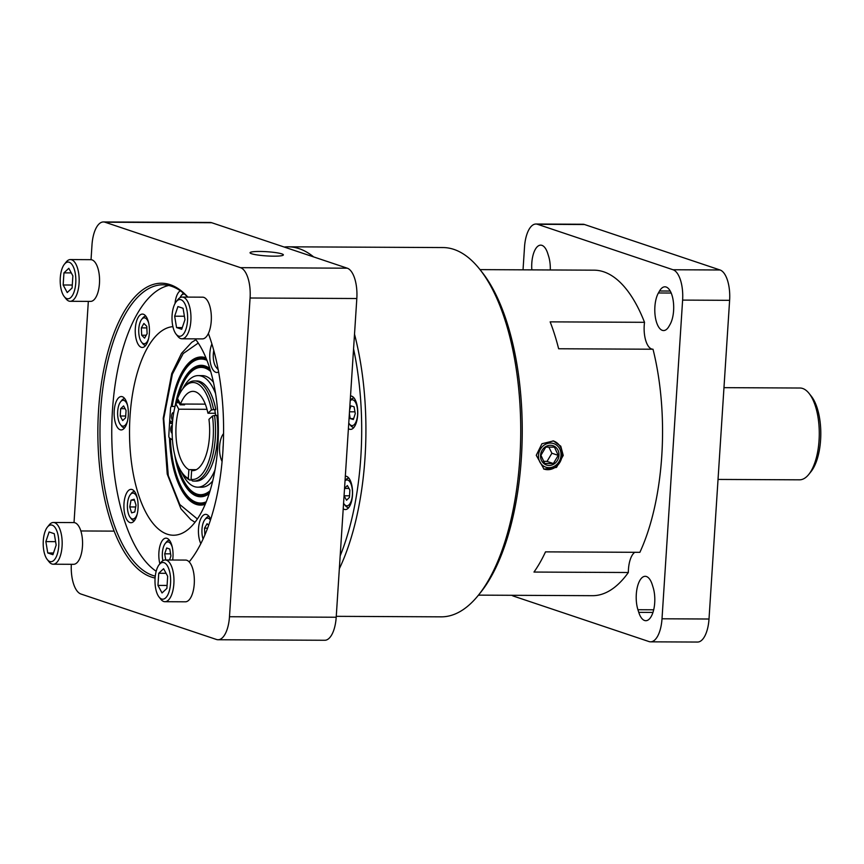 <?xml version="1.0" encoding="UTF-8"?>
<svg xmlns="http://www.w3.org/2000/svg" width="864" height="864" viewBox="0 0 864 864"><rect width="100%" height="100%" fill="white"/><g stroke="black" fill="none" stroke-linecap="round" stroke-linejoin="round"><path stroke-width="1.3" d="M159.214 564.613L160.985 562.41A20.866 8.888 90.3 0 1 165.175 559.98L185.566 560.077A20.866 8.888 90.3 0 1 186.808 560.282A20.866 8.888 90.3 0 1 194.324 582.444A20.866 8.888 90.3 0 1 185.371 601.808L164.981 601.711A20.866 8.888 90.3 0 1 163.739 601.506A20.866 8.888 90.3 0 1 160.812 599.238L159.052 597.013A18.36 7.819 90.3 0 1 154.991 580.792A18.36 7.819 90.3 0 1 159.214 564.613A18.36 7.819 90.3 0 1 163.987 562.658A18.36 7.819 90.3 0 1 170.543 583.427A18.36 7.819 90.3 0 1 161.633 599.011A18.36 7.819 90.3 0 1 159.052 597.013M165.175 559.98A20.866 8.888 90.3 0 1 166.417 560.185A20.866 8.888 90.3 0 1 173.934 582.347A20.866 8.888 90.3 0 1 164.981 601.711M157.961 585.403L158.738 573.275L163.598 568.706L167.67 576.266L166.892 588.395L162.032 592.963L157.961 585.403L167.076 585.446M166.072 573.307L158.738 573.275M172.66 420.53A4.136 1.76 90.3 0 1 171.59 416.113A4.136 1.76 90.3 0 1 173.351 412.56A4.136 1.76 90.3 0 1 173.74 412.668M172.152 433.339A4.136 1.76 90.3 0 1 170.78 428.706A4.136 1.76 90.3 0 1 172.303 425.185M184.756 404.05A46.742 19.904 -89.7 0 0 184.518 404.849L180.101 404.827L178.999 402.764L176.731 402.754L175.813 403.726A48.492 20.65 90.3 0 0 172.368 424.159A48.492 20.65 90.3 0 0 182.855 473.742L183.967 475.146A50.08 21.319 -89.7 0 0 189.637 480.017L188.298 478.429A48.492 20.65 90.3 0 1 182.855 473.742M182.822 388.746A55.793 23.76 90.3 0 1 198.234 375.602L202.262 375.624A55.793 23.76 90.3 0 1 213.43 382.255M212.717 480.956A55.793 23.76 90.3 0 1 201.733 487.199L197.705 487.177A55.793 23.76 90.3 0 1 181.364 471.658M172.454 422.993L169.538 422.982L172.39 423.824M172.454 440.003A11.34 4.828 90.3 0 0 171.828 439.463L169.452 437.908A2.084 0.886 90.3 0 1 168.815 435.64L169.538 422.982A74.066 31.536 90.3 0 1 169.7 420.79M177.606 402.754A11.34 4.828 90.3 0 0 178.092 401.274A55.793 23.76 90.3 0 1 178.416 400.129M198.234 375.602A55.793 23.76 90.3 0 1 215.557 393.509M214.985 469.962A55.793 23.76 90.3 0 1 197.705 487.177M175.144 406.166A11.34 4.828 90.3 0 1 173.999 406.49A11.34 4.828 90.3 0 1 173.956 406.49L174.042 406.49M172.541 421.859L169.679 420.779L170.586 408.186A2.084 0.886 90.3 0 1 171.472 406.426A2.084 0.886 90.3 0 1 171.482 406.426L173.956 406.49M180.49 404.827A46.742 19.904 90.3 0 1 180.727 404.028M214.79 410.292A46.742 19.904 90.3 0 1 215.698 415.444M47.412 527.116L49.194 524.912A20.866 8.888 90.3 0 1 53.384 522.482L73.775 522.58A20.866 8.888 90.3 0 1 75.006 522.785A20.866 8.888 90.3 0 1 82.534 544.946A20.866 8.888 90.3 0 1 73.57 564.311L53.179 564.214A20.866 8.888 90.3 0 1 51.948 563.998A20.866 8.888 90.3 0 1 49.01 561.74L47.261 559.516A18.36 7.819 90.3 0 1 43.2 543.294A18.36 7.819 90.3 0 1 47.412 527.116A18.36 7.819 90.3 0 1 52.196 525.161A18.36 7.819 90.3 0 1 58.752 545.929A18.36 7.819 90.3 0 1 49.842 561.514A18.36 7.819 90.3 0 1 47.261 559.516M53.384 522.482A20.866 8.888 90.3 0 1 54.616 522.688A20.866 8.888 90.3 0 1 62.143 544.849A20.866 8.888 90.3 0 1 53.179 564.214M49.118 531.965L54.27 533.704L56.171 545.065L52.92 554.699L47.758 552.971L45.857 541.609L49.118 531.965M45.857 541.609L55.609 541.652M47.758 552.971L53.492 553.003M64.422 264.211L66.193 262.008A20.866 8.888 90.3 0 1 70.384 259.567L90.774 259.675A20.866 8.888 90.3 0 1 92.005 259.88A20.866 8.888 90.3 0 1 99.533 282.031A20.866 8.888 90.3 0 1 90.58 301.396L70.189 301.298A20.866 8.888 90.3 0 1 68.947 301.093A20.866 8.888 90.3 0 1 66.02 298.825L64.26 296.611A18.36 7.819 90.3 0 1 60.199 280.39A18.36 7.819 90.3 0 1 64.422 264.211A18.36 7.819 90.3 0 1 69.196 262.246A18.36 7.819 90.3 0 1 75.751 283.014A18.36 7.819 90.3 0 1 66.841 298.598A18.36 7.819 90.3 0 1 64.26 296.611M70.384 259.567A20.866 8.888 90.3 0 1 71.626 259.783A20.866 8.888 90.3 0 1 79.142 281.934A20.866 8.888 90.3 0 1 70.189 301.298M72.878 275.864L72.09 287.982L67.23 292.55L63.158 284.99L63.947 272.862L68.807 268.304L72.878 275.864M63.947 272.862L71.28 272.905M72.284 285.034L63.158 284.99M176.213 301.709L177.984 299.506A20.866 8.888 90.3 0 1 182.185 297.076L202.576 297.173A20.866 8.888 90.3 0 1 203.807 297.378A20.866 8.888 90.3 0 1 211.324 319.529A20.866 8.888 90.3 0 1 202.37 338.904L181.98 338.796A20.866 8.888 90.3 0 1 180.749 338.591A20.866 8.888 90.3 0 1 177.811 336.323L176.062 334.109A18.36 7.819 90.3 0 1 172.001 317.887A18.36 7.819 90.3 0 1 176.213 301.709A18.36 7.819 90.3 0 1 180.986 299.743A18.36 7.819 90.3 0 1 187.542 320.522A18.36 7.819 90.3 0 1 178.643 336.107A18.36 7.819 90.3 0 1 176.062 334.109M182.185 297.076A20.866 8.888 90.3 0 1 183.416 297.281A20.866 8.888 90.3 0 1 190.933 319.432A20.866 8.888 90.3 0 1 181.98 338.796M181.71 329.292L176.558 327.564L174.658 316.192L177.919 306.558L183.071 308.286L184.972 319.658L181.71 329.292M182.293 327.586L176.558 327.564M174.658 316.192L184.399 316.246M284.191 247.039A184.648 78.613 90.3 0 1 288.198 246.812A184.648 78.613 90.3 0 1 299.128 248.659A184.648 78.613 90.3 0 1 313.654 256.921M336.269 616.334L441.212 616.842A184.648 78.613 -89.7 0 0 478.321 595.307A184.648 78.613 -89.7 0 0 519.836 458.276A184.648 78.613 -89.7 0 0 479.887 269.46A184.648 78.613 -89.7 0 0 453.924 249.404A184.648 78.613 -89.7 0 0 442.994 247.558L288.198 246.812M478.321 595.307L480.568 592.51A181.462 77.263 -89.7 0 0 521.37 457.834A181.462 77.263 -89.7 0 0 482.112 272.268L479.887 269.46M536.263 455.306L541.933 443.74L553.435 440.942L560.779 446.213L563.231 455.436L556.513 467.413L544.007 469.12L536.263 455.306M634.781 552.29A20.876 8.888 -89.7 0 0 628.452 569.365A20.876 8.888 -89.7 0 0 628.344 572.508L533.974 572.054A162.756 69.304 -89.7 0 0 545.508 551.869L639.878 552.323A162.756 69.304 -89.7 0 0 661.77 455.911A162.756 69.304 -89.7 0 0 653.011 349.229L558.641 348.764A162.756 69.304 -89.7 0 0 550.152 321.862L644.522 322.315A162.756 69.304 -89.7 0 0 594.032 270.173L480.017 269.622M345.33 476.183A16.697 7.106 90.3 0 1 345.535 476.172A16.697 7.106 90.3 0 1 346.529 476.345A16.697 7.106 90.3 0 1 352.544 494.068A16.697 7.106 90.3 0 1 345.373 509.555A16.697 7.106 90.3 0 1 344.39 509.393A16.697 7.106 90.3 0 1 343.224 508.756M350.514 396.004A16.697 7.106 90.3 0 1 350.719 396.004A16.697 7.106 90.3 0 1 351.713 396.166A16.697 7.106 90.3 0 1 357.728 413.888A16.697 7.106 90.3 0 1 350.557 429.386A16.697 7.106 90.3 0 1 349.574 429.224A16.697 7.106 90.3 0 1 348.408 428.587M644.522 322.315A20.876 8.888 -89.7 0 0 644.22 325.393A20.876 8.888 -89.7 0 0 652.806 349.218M543.618 468.947A14.828 13.284 108.5 0 0 547.744 469.692A14.828 13.284 108.5 0 0 562.108 455.08A14.828 13.284 108.5 0 0 553.036 440.845M654.89 306.72A20.876 8.888 90.3 0 1 658.411 292.972L659.534 290.995A20.876 8.888 90.3 0 1 664.913 286.816A20.876 8.888 90.3 0 1 673.272 301.115A20.876 8.888 90.3 0 1 670.075 324.4L668.952 326.376A20.876 8.888 90.3 0 1 663.584 330.556A20.876 8.888 90.3 0 1 654.89 306.72M531.835 269.87A20.876 8.888 90.3 0 1 531.803 263.088A20.876 8.888 90.3 0 1 540.691 245.149A20.876 8.888 90.3 0 1 547.754 253.498L548.586 256.133A20.876 8.888 90.3 0 1 550.292 269.968M636.304 594.248A20.876 8.888 90.3 0 1 645.192 576.31A20.876 8.888 90.3 0 1 652.255 584.658L653.076 587.293A20.876 8.888 90.3 0 1 653.832 609.174A20.876 8.888 90.3 0 1 645.818 620.698A20.876 8.888 90.3 0 1 638.755 612.349L637.924 609.725A20.876 8.888 90.3 0 1 636.304 594.248M548.953 467.683A12.442 11.146 -71.5 0 1 538.499 455.317A12.442 11.146 -71.5 0 1 550.552 443.059A12.442 11.146 -71.5 0 1 561.006 455.425A12.442 11.146 -71.5 0 1 548.953 467.683M348.397 507.503L348.818 507.503A14.602 6.221 90.3 0 1 348.397 507.503A14.602 6.221 90.3 0 1 347.533 507.352A14.602 6.221 90.3 0 1 345.481 505.775L344.315 504.295A12.938 5.508 90.3 0 1 343.58 503.172M345.038 480.708L345.611 479.995A14.602 6.221 90.3 0 1 348.538 478.289A14.602 6.221 90.3 0 1 349.013 478.332M350.222 400.518L350.795 399.805A14.602 6.221 90.3 0 1 353.732 398.099A14.602 6.221 90.3 0 1 354.175 398.142M251.608 253.746A16.697 2.106 3.7 0 0 270.238 256.1A16.697 2.106 3.7 0 0 283.37 254.891A16.697 2.106 3.7 0 0 281.815 253.886A16.697 2.106 3.7 0 0 263.174 251.532A16.697 2.106 3.7 0 0 250.052 252.742A16.697 2.106 3.7 0 0 251.608 253.746M345.028 480.816A12.938 5.508 90.3 0 1 347.792 480.082A12.938 5.508 90.3 0 1 352.404 494.716A12.938 5.508 90.3 0 1 346.129 505.699A12.938 5.508 90.3 0 1 344.315 504.295M350.212 400.626A12.938 5.508 90.3 0 1 352.976 399.892A12.938 5.508 90.3 0 1 357.599 414.526A12.938 5.508 90.3 0 1 351.324 425.498A12.938 5.508 90.3 0 1 349.499 424.094A12.938 5.508 90.3 0 1 348.764 422.982M354.046 427.27A14.602 6.221 90.3 0 1 353.592 427.313A14.602 6.221 90.3 0 1 352.728 427.162A14.602 6.221 90.3 0 1 350.665 425.574L349.499 424.094M553.381 463.536L558.241 455.36L554.45 447.142L545.789 447.098L540.94 455.274L544.73 463.493L553.381 463.536L547.031 461.408L551.891 453.233L548.813 447.012M549.104 465.458A10.184 9.126 108.5 0 0 558.976 455.414A10.184 9.126 108.5 0 0 550.411 445.284A10.184 9.126 108.5 0 0 540.54 455.328A10.184 9.126 108.5 0 0 549.104 465.458M155.099 578.016A147.647 62.867 90.3 0 1 151.276 577.012A147.647 62.867 90.3 0 1 98.572 410A147.647 62.867 90.3 0 1 170.176 284.677A147.647 62.867 90.3 0 1 187.877 297.097M208.375 333.493A147.647 62.867 90.3 0 1 189.68 561.265A147.647 62.867 90.3 0 1 189.173 561.892A146.059 62.186 -89.7 0 0 190.242 560.563M187.672 297.097A146.059 62.186 -89.7 0 0 171.515 286.265A146.059 62.186 -89.7 0 0 162.864 284.796A146.059 62.186 -89.7 0 0 100.181 420.368A146.059 62.186 -89.7 0 0 152.82 575.446A146.059 62.186 -89.7 0 0 155.272 576.158M195.21 338.861A104.328 44.42 90.3 0 1 216.929 456.322A104.328 44.42 90.3 0 1 173.437 535.237A104.328 44.42 90.3 0 1 167.26 534.19A104.328 44.42 90.3 0 1 129.611 425.228A104.328 44.42 90.3 0 1 172.897 326.646M543.499 461.29L547.031 461.408M159.883 563.782A16.697 7.106 90.3 0 1 159.732 546.782A16.697 7.106 90.3 0 1 166.007 538.153A16.697 7.106 90.3 0 1 167 538.326A16.697 7.106 90.3 0 1 172.67 560.012M200.837 543.661A16.697 7.106 90.3 0 1 198.904 525.204A16.697 7.106 90.3 0 1 205.621 514.361A16.697 7.106 90.3 0 1 206.604 514.523A16.697 7.106 90.3 0 1 210.676 519.404M218.603 371.93A16.697 7.106 90.3 0 1 216.799 372.47A16.697 7.106 90.3 0 1 215.806 372.298A16.697 7.106 90.3 0 1 210.114 361.055A16.697 7.106 90.3 0 1 211.896 343.969M143.413 314.248A16.697 7.106 90.3 0 1 149.429 331.97A16.697 7.106 90.3 0 1 142.268 347.468A16.697 7.106 90.3 0 1 141.275 347.296A16.697 7.106 90.3 0 1 135.259 329.573A16.697 7.106 90.3 0 1 142.42 314.086A16.697 7.106 90.3 0 1 143.413 314.248M122.31 396.706A16.697 7.106 90.3 0 1 128.326 414.428A16.697 7.106 90.3 0 1 121.165 429.926A16.697 7.106 90.3 0 1 120.172 429.764A16.697 7.106 90.3 0 1 114.156 412.031A16.697 7.106 90.3 0 1 121.316 396.544A16.697 7.106 90.3 0 1 122.31 396.706M132.073 489.521A16.697 7.106 90.3 0 1 138.089 507.244A16.697 7.106 90.3 0 1 130.928 522.742A16.697 7.106 90.3 0 1 129.946 522.569A16.697 7.106 90.3 0 1 123.93 504.846A16.697 7.106 90.3 0 1 131.09 489.359A16.697 7.106 90.3 0 1 132.073 489.521M162.875 560.682A12.938 5.508 90.3 0 1 165.283 543.434L166.46 541.966A14.602 6.221 90.3 0 1 169.398 540.259A14.602 6.221 90.3 0 1 169.441 540.259L169.398 540.259M203.072 539.06A12.938 5.508 90.3 0 1 204.887 519.631L206.075 518.162A14.602 6.221 90.3 0 1 209.012 516.456A14.602 6.221 90.3 0 1 209.056 516.456L209.012 516.456M180.068 297.659A12.938 5.508 90.3 0 1 181.31 295.553L182.488 294.095A14.602 6.221 90.3 0 1 183.427 293.144M145.714 345.395L145.67 345.395A14.602 6.221 90.3 0 1 145.67 345.395A14.602 6.221 90.3 0 1 144.806 345.254A14.602 6.221 90.3 0 1 142.754 343.667L141.588 342.187A12.938 5.508 90.3 0 1 138.726 330.761A12.938 5.508 90.3 0 1 141.696 319.356A12.938 5.508 90.3 0 1 145.066 317.974A12.938 5.508 90.3 0 1 148.673 323.017M141.696 319.356L142.873 317.887A14.602 6.221 90.3 0 1 145.811 316.192A14.602 6.221 90.3 0 1 145.854 316.192L145.811 316.192M124.567 427.853L124.61 427.853A14.602 6.221 90.3 0 1 124.567 427.853A14.602 6.221 90.3 0 1 123.703 427.712A14.602 6.221 90.3 0 1 121.651 426.125L120.485 424.645A12.938 5.508 90.3 0 1 117.623 413.219A12.938 5.508 90.3 0 1 120.593 401.814A12.938 5.508 90.3 0 1 123.962 400.432A12.938 5.508 90.3 0 1 127.57 405.475M120.593 401.814L121.77 400.345A14.602 6.221 90.3 0 1 124.708 398.65A14.602 6.221 90.3 0 1 124.751 398.65L124.708 398.65M137.257 513.864A12.938 5.508 90.3 0 1 132.073 518.864A12.938 5.508 90.3 0 1 130.248 517.46A12.938 5.508 90.3 0 1 127.386 506.034A12.938 5.508 90.3 0 1 130.356 494.629L131.544 493.16A14.602 6.221 90.3 0 1 134.482 491.454A14.602 6.221 90.3 0 1 134.525 491.465L134.482 491.454M165.283 543.434A12.938 5.508 90.3 0 1 168.642 542.052A12.938 5.508 90.3 0 1 172.249 547.096M204.887 519.631A12.938 5.508 90.3 0 1 208.256 518.249A12.938 5.508 90.3 0 1 210.438 520.15M223.031 449.28A12.938 5.508 90.3 0 1 223.247 445.09M217.976 368.604A12.938 5.508 90.3 0 1 217.933 368.593A12.938 5.508 90.3 0 1 216.119 367.189A12.938 5.508 90.3 0 1 213.764 350.438M218.16 369.576A14.602 6.221 90.3 0 1 217.285 368.669L216.119 367.189M181.31 295.553A12.938 5.508 90.3 0 1 184.604 294.16M148.597 338.591A12.938 5.508 90.3 0 1 143.402 343.591A12.938 5.508 90.3 0 1 141.588 342.187M127.494 421.049A12.938 5.508 90.3 0 1 122.299 426.049A12.938 5.508 90.3 0 1 120.485 424.645M130.356 494.629A12.938 5.508 90.3 0 1 133.726 493.247A12.938 5.508 90.3 0 1 137.333 498.29M134.341 520.668L134.384 520.668A14.602 6.221 90.3 0 1 134.341 520.668A14.602 6.221 90.3 0 1 133.477 520.528A14.602 6.221 90.3 0 1 131.425 518.94L130.248 517.46M205.222 504.317A74.066 31.536 90.3 0 1 196.16 504.371A74.066 31.536 90.3 0 1 169.474 437.918M171.234 406.501A74.066 31.536 90.3 0 1 205.643 357.718A74.066 31.536 90.3 0 1 205.924 357.815M177.703 464.454A63.644 27.097 -89.7 0 0 193.244 492.253A63.644 27.097 -89.7 0 0 196.819 494.046A63.644 27.097 -89.7 0 0 210.114 490.687M718.038 479.434L799.513 479.822A45.9 19.548 -89.7 0 0 808.736 474.466A45.9 19.548 -89.7 0 0 819.277 434.02A45.9 19.548 -89.7 0 0 809.125 393.466A45.9 19.548 -89.7 0 0 802.667 388.476A45.9 19.548 -89.7 0 0 799.956 388.022L723.967 387.655M209.196 493.625A65.718 27.983 90.3 0 1 208.192 494.327A65.718 27.983 90.3 0 1 196.69 496.109A65.718 27.983 90.3 0 1 174.744 454.993M175.09 406.199A65.718 27.983 90.3 0 1 205.103 365.98A65.718 27.983 90.3 0 1 208.807 367.826A65.718 27.983 90.3 0 1 209.801 368.539M206.258 501.8A71.993 30.65 90.3 0 1 196.29 502.308A71.993 30.65 90.3 0 1 192.24 500.278A71.993 30.65 90.3 0 1 170.381 438.523M170.467 422.982A71.993 30.65 90.3 0 1 170.575 421.114M172.195 406.426A71.993 30.65 90.3 0 1 192.899 361.724A71.993 30.65 90.3 0 1 205.502 359.77A71.993 30.65 90.3 0 1 206.928 360.331M808.736 474.466L810.983 471.668A42.725 18.187 -89.7 0 0 820.8 434.02A42.725 18.187 -89.7 0 0 811.35 396.274L809.125 393.466M193.547 470.588L191.635 470.578L191.063 479.358L192.402 480.946A50.08 21.319 90.3 0 0 193.979 481.086L196.247 481.097A50.08 21.319 -89.7 0 0 216.81 415.444L214.542 415.433A50.08 21.319 90.3 0 1 193.979 481.086M207.004 409.331L178.772 409.201A39.647 16.88 -89.7 0 0 176.094 425.401A39.647 16.88 -89.7 0 0 188.87 469.649L196.322 469.681M214.542 415.433L212.468 416.027L208.958 419.332A39.647 16.88 90.3 0 1 209.466 436.601A39.647 16.88 90.3 0 1 192.586 470.642A39.647 16.88 90.3 0 1 191.635 470.578M191.624 480.028L189.637 480.017M213.527 409.342A50.08 21.319 -89.7 0 0 194.454 380.938A50.08 21.319 -89.7 0 0 184.399 386.78L183.276 388.174A48.492 20.65 90.3 0 1 211.453 409.925L215.795 409.352A50.08 21.319 -89.7 0 0 196.722 380.948L194.454 380.938M205.308 404.147L180.511 404.028L177.563 398.552A48.492 20.65 90.3 0 1 183.276 388.174M212.468 416.027A48.492 20.65 90.3 0 1 191.063 479.358M214.855 410.594L215.795 409.352M180.511 404.028A39.647 16.88 90.3 0 1 192.974 391.36A39.647 16.88 90.3 0 1 207.932 413.23L211.453 409.925M215.352 413.262L207.932 413.23M178.772 409.201L175.813 403.726M188.298 478.429L188.87 469.649M210.686 371.488A63.644 27.097 -89.7 0 0 193.828 369.76A63.644 27.097 -89.7 0 0 178.027 397.408M177.671 398.758A63.644 27.097 -89.7 0 0 176.731 402.754M129.762 506.941L131.026 500.137L134.158 499.252L136.026 505.17L134.762 511.974L131.63 512.86L129.762 506.941L135.691 506.974M131.026 500.137L134.449 500.159M125.701 416.027L120.193 416.005L120.668 408.672L125.096 408.694M120.668 408.672L123.606 405.918L126.068 410.486L125.593 417.809L122.656 420.574L120.193 416.005M146.848 327.91L141.35 327.877L143.888 323.438L146.772 326.344L147.118 333.688L144.58 338.126L141.696 335.221L141.35 327.877M141.696 335.221L146.232 335.243M207.619 528.163L204.541 528.152L207.079 523.714L208.667 525.312M204.865 535.021L204.541 528.152M165.737 559.98L164.7 553.813L166.666 547.992L169.787 549.04L170.932 555.898L169.549 560.002M164.7 553.813L170.586 553.846M175.014 303.534A16.697 7.106 90.3 0 1 180.317 290.768M222.102 461.527A16.697 7.106 90.3 0 1 223.571 433.609M349.607 410L350.946 405.886L354.067 406.793L355.266 413.597L353.354 419.504L350.233 418.608L349.369 413.726M353.635 418.619L350.233 418.608M354.953 411.826L349.488 411.793M344.542 488.365L347.371 485.546L349.877 489.996L349.456 497.34L346.55 500.234L344.056 495.796L349.542 495.806M349.013 488.462L344.531 488.441M168.75 285.487A146.059 62.186 -89.7 0 0 112.082 417.226A146.059 62.186 -89.7 0 0 156.179 571.266M558.241 455.36L551.891 453.233M91.033 259.675L91.984 244.976A26.816 11.416 90.3 0 1 103.399 221.951L210.136 222.458A26.816 11.416 90.3 0 1 211.723 222.728L347.242 268.186A26.816 11.416 90.3 0 1 356.821 298.523L336.204 617.231L229.478 616.723A26.816 11.416 90.3 0 1 218.052 639.749A26.816 11.416 90.3 0 1 216.464 639.479L80.946 594.022A26.816 11.416 90.3 0 1 71.334 564.3M229.478 616.723L250.085 298.004L356.821 298.523M347.242 268.186L240.516 267.667A26.816 11.416 90.3 0 1 250.085 298.004M240.516 267.667L104.987 222.21L211.723 222.728M103.399 221.951A26.816 11.416 90.3 0 1 104.987 222.21M88.333 301.385L74.023 522.59M478.354 595.253A12.442 1.566 3.7 0 0 480.265 595.145M511.888 595.296A26.838 11.426 -89.7 0 0 513.475 596.106L648.994 641.563A26.838 11.426 -89.7 0 0 650.581 641.833A26.838 11.426 -89.7 0 0 662.008 618.786L682.614 300.1A26.838 11.426 -89.7 0 0 673.034 269.752L537.516 224.294L584.528 224.521A26.838 11.426 -89.7 0 0 582.941 224.251L535.928 224.024A26.838 11.426 -89.7 0 0 524.513 247.072L523.033 269.827M584.528 224.521L720.036 269.978L673.034 269.752M682.614 300.1L729.616 300.326A26.838 11.426 -89.7 0 0 720.036 269.978M729.616 300.326L709.009 619.013L662.008 618.786M650.581 641.833L697.583 642.049A26.838 11.426 -89.7 0 0 709.009 619.013M336.204 617.231A26.816 11.416 90.3 0 1 324.788 640.267L218.052 639.749M537.516 224.294A26.838 11.426 -89.7 0 0 535.928 224.024M478.451 595.134L592.477 595.685A162.756 69.304 -89.7 0 0 628.344 572.508M353.56 348.862A181.462 77.263 90.3 0 1 340.168 555.908M354.51 334.152A184.648 78.613 90.3 0 1 339.336 568.75M197.402 518.994L179.788 504.522L168.286 475.589L163.739 418.576L172.4 374.112L183.2 353.56L198.245 343.062M192.521 500.472A72.382 30.823 -89.7 0 0 192.812 500.666A72.382 30.823 -89.7 0 0 196.884 502.708A72.382 30.823 -89.7 0 0 205.934 502.578M170.284 438.458A73.667 31.363 -89.7 0 0 196.808 503.982A73.667 31.363 -89.7 0 0 205.319 504.09M170.478 421.081A73.667 31.363 -89.7 0 0 170.37 422.982M658.411 292.972L671.198 293.036M206.021 358.042A73.667 31.363 -89.7 0 0 172.055 406.426M193.525 492.448A64.044 27.27 -89.7 0 0 193.817 492.642A64.044 27.27 -89.7 0 0 197.424 494.446A64.044 27.27 -89.7 0 0 209.736 491.929M208.483 494.132A65.329 27.81 90.3 0 1 197.338 495.709A65.329 27.81 90.3 0 1 177.12 462.953M176.515 402.98A65.329 27.81 90.3 0 1 205.708 366.379A65.329 27.81 90.3 0 1 209.088 368.021M206.626 359.554A72.382 30.823 -89.7 0 0 206.15 359.381A72.382 30.823 -89.7 0 0 193.482 361.346A72.382 30.823 -89.7 0 0 193.19 361.53M210.319 370.235A64.044 27.27 -89.7 0 0 194.411 369.382L194.411 369.382A64.044 27.27 -89.7 0 0 194.119 369.576M193.817 492.642L193.244 492.253M638.755 612.349L652.957 612.425M653.692 609.8L637.924 609.725M670.237 291.049L659.534 290.995M114.188 531.122L80.838 530.96M195.901 339.746L191.722 342.328L181.505 353.365L171.742 373.518L163.22 418.241L167.227 474.077L180.965 508.853L190.771 519.588L195.026 522.277M192.24 500.278L192.812 500.666M192.899 361.724L193.482 361.346M193.828 369.76L194.411 369.382"/></g></svg>
